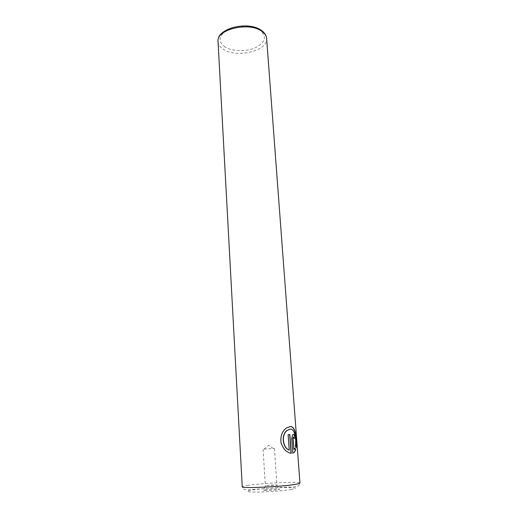 <?xml version="1.0" encoding="UTF-8"?>
<svg xmlns="http://www.w3.org/2000/svg" width="518" height="518" viewBox="0 0 518 518"><rect width="100%" height="100%" fill="white"/><g stroke="black" fill="none" stroke-linecap="round" stroke-linejoin="round"><path stroke-width="0.39" stroke-dasharray="2.59 1.94" d="M296.179 447.966L295.26 446.14C296.166 439.795 294.923 429.409 290.637 429.195L290.099 429.176M291.058 453.38C286.499 452.641 283.081 449.1 280.814 442.754C280.089 436.039 281.967 431.067 286.448 427.842L289.905 426.515M294.03 438.319L293.382 437.024M292.799 453.224L291.53 438.487L292.495 434.719L293.272 434.362M264.944 489.834C269.47 489.076 281.009 488.668 279.403 489.329L277.972 489.665C274.19 490.313 264.219 490.786 263.435 490.358L264.944 489.834M266.517 485.612C269.489 485.133 277.124 484.803 276.91 485.159L266.517 485.612M264.219 449.112L274.462 448.497L264.219 449.112M293.712 449.682L294.891 448.089M289.057 450.09L287.95 434.673M218.039 41.589C218.285 44.677 220.189 47.306 223.75 49.482C237.212 58.411 268.292 50.712 266.621 38.449M225.116 47.08C217.502 41.375 218.454 35.574 227.959 29.662C237.348 24.877 252.752 25.181 260.023 30.225C266.977 36.357 265.592 42.12 255.86 47.514C246.691 51.832 232.614 51.664 225.116 47.08M248.413 485.282C244.373 485.871 242.32 486.383 242.249 486.816C242.741 490.766 248.653 489.782 250.796 489.62L282.019 487.315C287.49 487.095 295.364 486.939 296.743 486.486C298.666 486.033 299.741 484.9 299.961 483.08C300.647 481.345 263.578 482.977 248.413 485.282M291.349 489.491C283.896 490.74 267.184 491.996 256.637 492.1C245.895 492.061 244.431 491.362 252.253 490.002C260.01 488.798 275.168 487.671 285.424 487.522C296.38 487.47 298.355 488.124 291.349 489.491M276.839 485.224L279.403 489.329M274.462 448.497L276.91 485.159M264.005 449.216L268.538 445.305L273.536 448.601M263.079 449.229L265.371 485.903M265.449 485.962L263.435 490.358"/><path stroke-width="0.78" d="M289.905 426.515L290.443 426.528C295.784 426.677 296.561 439.536 296.05 447.565M290.287 429.163L290.831 429.176C295.118 429.403 296.354 439.782 295.448 446.127L296.179 447.966C296.827 440.054 296.037 426.631 290.637 426.508L286.635 427.823C282.168 431.047 280.29 436.014 281.002 442.715C283.268 449.087 286.687 452.635 291.252 453.367L289.879 434.55L288.137 434.66L289.251 450.077C282.388 447.623 281.209 433.754 287.613 430.212L290.287 429.163M293.57 437.011L294.218 438.306L295.163 438.241C294.949 435.819 294.353 434.518 293.376 434.349L292.689 434.706L291.718 438.474L292.799 453.224L294.509 452.156L295.733 449.928L294.891 448.089L293.9 449.669L293.071 438.383L293.57 437.011M294.8 448.303L295.545 449.935L294.321 452.169L292.916 453.127M293.272 434.362C294.205 434.621 294.768 435.923 294.969 438.254L295.163 438.241M293.382 437.024L292.877 438.396L293.9 449.669M294.969 438.254L294.218 438.306M288.137 434.66L289.879 434.55M289.691 434.563L291.058 453.347M290.099 429.176L287.425 430.225C281.028 433.76 282.187 447.61 289.057 450.09L289.251 450.077M261.726 31.216C248.847 21.439 215.98 29.52 218.039 41.589C216.284 28.257 248.42 20.5 261.448 30.439C264.614 32.686 266.336 35.36 266.621 38.449C266.388 35.729 264.756 33.32 261.726 31.216M218.039 41.589L242.249 486.816C240.585 488.597 280.51 486.849 294.871 484.447C298.264 483.916 299.954 483.456 299.961 483.08L266.621 38.449"/></g></svg>
